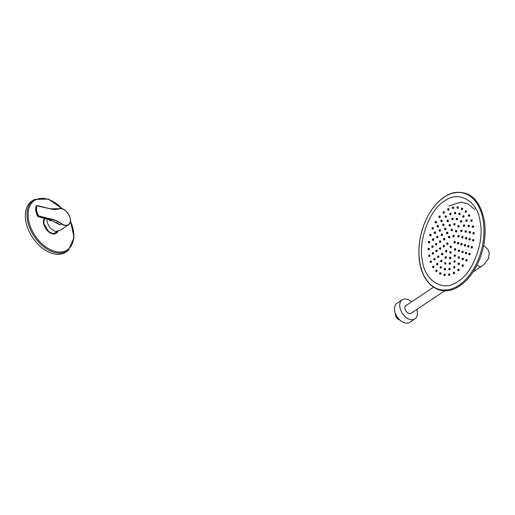 <?xml version="1.0" encoding="UTF-8"?>
<svg xmlns="http://www.w3.org/2000/svg" width="515" height="515" viewBox="0 0 515 515"><rect width="100%" height="100%" fill="white"/><g stroke="black" fill="none" stroke-linecap="round" stroke-linejoin="round"><path stroke-width="0.77" d="M25.75 220.871A30.694 19.731 56.3 0 0 43.099 248.668A30.694 19.731 56.3 0 0 67.124 251.204L68.514 250.026A30.488 19.596 -123.7 0 1 44.651 247.509A30.488 19.596 -123.7 0 1 27.417 219.899A30.488 19.596 -123.7 0 1 34.814 199.402L33.192 200.232A30.694 19.731 56.3 0 0 25.75 220.871M38.413 215.585L38.792 216.274L38.136 215.74A12.515 8.04 -123.7 0 1 36.475 205.813L36.005 206.219C35.252 209.174 35.805 212.483 37.666 216.152L38.413 215.585A12.309 7.912 56.3 0 1 36.777 205.826L37.074 205.504L50.534 208.878L36.777 205.826M38.136 216.603L51.088 220.259L60.133 224.92L56.341 222.512M47 219.158A9.412 6.051 56.3 0 0 55.942 231.415L60.789 229.941L68.379 224.888A9.412 6.051 -123.7 0 1 61.549 223.974L60.133 224.92L50.998 220.272L52.17 219.538L38.792 216.274L38.219 216.718L37.621 216.191C35.773 212.541 35.22 209.232 35.973 206.27L36.005 206.219M37.157 205.62L35.973 206.322M56.702 222.647L58.15 223.6M38.149 216.641L50.934 220.214M50.914 220.253A1.809 1.133 -76.3 0 1 49.221 219.776L50.116 220.896A1.989 1.249 -76.3 0 0 51.281 220.356A1.989 1.249 103.7 0 1 50.11 220.89A1.989 1.249 103.7 0 1 49.511 220.394M399.576 319.783A4.39 2.82 -123.7 0 1 395.481 313.629M411.62 301.796A11.459 7.365 56.3 0 0 407.964 299.55A11.459 7.365 56.3 0 0 402.209 299.82A11.459 7.365 56.3 0 0 402.427 313.442A11.459 7.365 56.3 0 0 414.91 318.901A11.459 7.365 56.3 0 0 416.719 309.451M406.631 305.118A4.744 3.051 56.3 0 0 405.923 305.408A4.744 3.051 56.3 0 0 406.02 311.054A4.744 3.051 56.3 0 0 411.189 313.313A4.744 3.051 56.3 0 0 411.73 312.772M402.209 299.82L396.981 303.303A11.459 7.365 56.3 0 0 397.2 316.925A11.459 7.365 56.3 0 0 409.683 322.377L414.91 318.901M483.134 220.188A49.665 31.203 103.7 0 1 458.833 285.297A49.665 31.203 103.7 0 1 419.802 262.354A49.665 31.203 103.7 0 1 444.097 197.245A49.665 31.203 103.7 0 1 483.134 220.188M457.996 281.377C472.603 273.632 484.769 241.033 480.16 221.997C478.113 201.256 458.562 189.771 444.561 201.069C429.954 208.813 417.787 241.419 422.397 260.455C424.444 281.19 443.988 292.681 457.996 281.377M449.196 236.327A0.811 0.509 103.7 0 1 449.614 237.582A0.811 0.509 103.7 0 1 448.874 237.66M453.689 235.432A0.811 0.509 103.7 0 1 454.101 236.688A0.811 0.509 103.7 0 1 453.361 236.765M454.706 241.535A0.811 0.509 103.7 0 1 455.125 242.79A0.811 0.509 103.7 0 1 454.385 242.868M450.85 246.196A0.811 0.509 103.7 0 1 451.262 247.458A0.811 0.509 103.7 0 1 450.522 247.535A0.708 0.444 103.7 0 1 450.129 246.801M447.445 242.977A0.811 0.509 103.7 0 1 447.857 244.239A0.811 0.509 103.7 0 1 447.117 244.316M444.213 238.445A0.811 0.509 103.7 0 1 444.632 239.7A0.811 0.509 103.7 0 1 443.891 239.778M447.271 232.278A0.811 0.509 103.7 0 1 447.69 233.533A0.811 0.509 103.7 0 1 446.949 233.61M451.822 229.246A0.811 0.509 103.7 0 1 452.241 230.508A0.811 0.509 103.7 0 1 451.501 230.578M456.123 230.514A0.811 0.509 103.7 0 1 456.541 231.769A0.811 0.509 103.7 0 1 455.801 231.847M458.537 235.593A0.811 0.509 103.7 0 1 458.955 236.849A0.811 0.509 103.7 0 1 458.215 236.926M458.138 242.546A0.811 0.509 103.7 0 1 458.556 243.801A0.811 0.509 103.7 0 1 457.816 243.878M455.08 248.713A0.811 0.509 103.7 0 1 455.492 249.968A0.811 0.509 103.7 0 1 454.758 250.045M450.528 251.738A0.811 0.509 103.7 0 1 450.947 253A0.811 0.509 103.7 0 1 450.207 253.071A0.708 0.444 103.7 0 1 449.814 252.344M446.228 250.47A0.811 0.509 103.7 0 1 446.647 251.732A0.811 0.509 103.7 0 1 445.906 251.809M443.814 245.391A0.811 0.509 103.7 0 1 444.233 246.653A0.811 0.509 103.7 0 1 443.492 246.73M440.1 240.962A0.811 0.509 103.7 0 1 440.512 242.217A0.811 0.509 103.7 0 1 439.778 242.295M441.928 234.035A0.811 0.509 103.7 0 1 442.34 235.291A0.811 0.509 103.7 0 1 441.6 235.368M445.353 228.229A0.811 0.509 103.7 0 1 445.765 229.484A0.811 0.509 103.7 0 1 445.024 229.561M449.782 224.54A0.811 0.509 103.7 0 1 450.2 225.795A0.811 0.509 103.7 0 1 449.46 225.873M454.455 223.607A0.811 0.509 103.7 0 1 454.874 224.868A0.811 0.509 103.7 0 1 454.133 224.939M458.562 225.596A0.811 0.509 103.7 0 1 458.981 226.857A0.811 0.509 103.7 0 1 458.241 226.935M461.395 230.16A0.811 0.509 103.7 0 1 461.807 231.422A0.811 0.509 103.7 0 1 461.067 231.499M462.457 236.514A0.811 0.509 103.7 0 1 462.869 237.769A0.811 0.509 103.7 0 1 462.129 237.846M461.569 243.556A0.811 0.509 103.7 0 1 461.981 244.812A0.811 0.509 103.7 0 1 461.24 244.889M458.884 250.065A0.811 0.509 103.7 0 1 459.296 251.32A0.811 0.509 103.7 0 1 458.562 251.397M454.867 254.919A0.811 0.509 103.7 0 1 455.279 256.18A0.811 0.509 103.7 0 1 454.545 256.251M450.213 257.281A0.811 0.509 103.7 0 1 450.625 258.536A0.811 0.509 103.7 0 1 449.885 258.614M445.726 256.74A0.811 0.509 103.7 0 1 446.138 257.996A0.811 0.509 103.7 0 1 445.398 258.073M442.179 253.386A0.811 0.509 103.7 0 1 442.591 254.648A0.811 0.509 103.7 0 1 441.857 254.725M440.19 247.805A0.811 0.509 103.7 0 1 440.602 249.067A0.811 0.509 103.7 0 1 439.868 249.144M436.231 243.466A0.811 0.509 103.7 0 1 436.643 244.728A0.811 0.509 103.7 0 1 435.902 244.799M437.357 236.424A0.811 0.509 103.7 0 1 437.769 237.679A0.811 0.509 103.7 0 1 437.029 237.756M439.836 229.774A0.811 0.509 103.7 0 1 440.254 231.035A0.811 0.509 103.7 0 1 439.514 231.106M443.428 224.18A0.811 0.509 103.7 0 1 443.84 225.435A0.811 0.509 103.7 0 1 443.1 225.512M447.78 220.175A0.811 0.509 103.7 0 1 448.192 221.431A0.811 0.509 103.7 0 1 447.451 221.508M452.46 218.16A0.811 0.509 103.7 0 1 452.872 219.422A0.811 0.509 103.7 0 1 452.131 219.499M457.017 218.334A0.811 0.509 103.7 0 1 457.429 219.596A0.811 0.509 103.7 0 1 456.689 219.673M461.002 220.678A0.811 0.509 103.7 0 1 461.414 221.939A0.811 0.509 103.7 0 1 460.674 222.017M464.028 224.965A0.811 0.509 103.7 0 1 464.44 226.22A0.811 0.509 103.7 0 1 463.7 226.297M465.792 230.765A0.811 0.509 103.7 0 1 466.204 232.02A0.811 0.509 103.7 0 1 465.463 232.098M466.127 237.518A0.811 0.509 103.7 0 1 466.539 238.78A0.811 0.509 103.7 0 1 465.805 238.851M465 244.567A0.811 0.509 103.7 0 1 465.412 245.822A0.811 0.509 103.7 0 1 464.672 245.9M462.515 251.211A0.811 0.509 103.7 0 1 462.934 252.472A0.811 0.509 103.7 0 1 462.193 252.543M458.929 256.811A0.811 0.509 103.7 0 1 459.341 258.067A0.811 0.509 103.7 0 1 458.601 258.144M454.578 260.809A0.811 0.509 103.7 0 1 454.99 262.071A0.811 0.509 103.7 0 1 454.249 262.148M449.898 262.824A0.811 0.509 103.7 0 1 450.31 264.079A0.811 0.509 103.7 0 1 449.569 264.156M445.34 262.65A0.811 0.509 103.7 0 1 445.752 263.905A0.811 0.509 103.7 0 1 445.012 263.983M441.355 260.307A0.811 0.509 103.7 0 1 441.767 261.562A0.811 0.509 103.7 0 1 441.027 261.639M438.329 256.026A0.811 0.509 103.7 0 1 438.741 257.281A0.811 0.509 103.7 0 1 438.001 257.358M436.565 250.219A0.811 0.509 103.7 0 1 436.978 251.481A0.811 0.509 103.7 0 1 436.237 251.558M432.452 245.945A0.811 0.509 103.7 0 1 432.87 247.206A0.811 0.509 103.7 0 1 432.13 247.284M433.147 238.915A0.811 0.509 103.7 0 1 433.566 240.177A0.811 0.509 103.7 0 1 432.825 240.254M434.975 231.988A0.811 0.509 103.7 0 1 435.387 233.244A0.811 0.509 103.7 0 1 434.647 233.321M437.821 225.589A0.811 0.509 103.7 0 1 438.233 226.845A0.811 0.509 103.7 0 1 437.493 226.922M441.503 220.124A0.811 0.509 103.7 0 1 441.922 221.386A0.811 0.509 103.7 0 1 441.181 221.463M445.797 215.946A0.811 0.509 103.7 0 1 446.209 217.201A0.811 0.509 103.7 0 1 445.469 217.279M450.425 213.307A0.811 0.509 103.7 0 1 450.844 214.568A0.811 0.509 103.7 0 1 450.104 214.639M455.106 212.38A0.811 0.509 103.7 0 1 455.518 213.635A0.811 0.509 103.7 0 1 454.777 213.712M459.535 213.21A0.811 0.509 103.7 0 1 459.947 214.472A0.811 0.509 103.7 0 1 459.213 214.549M463.442 215.766A0.811 0.509 103.7 0 1 463.854 217.021A0.811 0.509 103.7 0 1 463.114 217.098M466.577 219.866A0.811 0.509 103.7 0 1 466.989 221.128A0.811 0.509 103.7 0 1 466.249 221.199M468.74 225.267A0.811 0.509 103.7 0 1 469.159 226.523A0.811 0.509 103.7 0 1 468.418 226.6M469.809 231.621A0.811 0.509 103.7 0 1 470.221 232.883A0.811 0.509 103.7 0 1 469.48 232.96M469.699 238.535A0.811 0.509 103.7 0 1 470.111 239.797A0.811 0.509 103.7 0 1 469.377 239.874M468.431 245.571A0.811 0.509 103.7 0 1 468.843 246.833A0.811 0.509 103.7 0 1 468.103 246.91M466.075 252.292A0.811 0.509 103.7 0 1 466.487 253.547A0.811 0.509 103.7 0 1 465.747 253.625M462.785 258.266A0.811 0.509 103.7 0 1 463.197 259.528A0.811 0.509 103.7 0 1 462.457 259.605M458.762 263.126A0.811 0.509 103.7 0 1 459.18 264.388A0.811 0.509 103.7 0 1 458.44 264.465M454.269 266.564A0.811 0.509 103.7 0 1 454.681 267.826A0.811 0.509 103.7 0 1 453.94 267.897M449.576 268.367A0.811 0.509 103.7 0 1 449.988 269.622A0.811 0.509 103.7 0 1 449.254 269.699M444.986 268.412A0.811 0.509 103.7 0 1 445.398 269.667A0.811 0.509 103.7 0 1 444.664 269.744M440.782 266.706A0.811 0.509 103.7 0 1 441.201 267.961A0.811 0.509 103.7 0 1 440.46 268.038M437.235 263.352A0.811 0.509 103.7 0 1 437.653 264.607A0.811 0.509 103.7 0 1 436.913 264.684M434.563 258.562A0.811 0.509 103.7 0 1 434.982 259.818A0.811 0.509 103.7 0 1 434.242 259.895M432.935 252.633A0.811 0.509 103.7 0 1 433.353 253.895A0.811 0.509 103.7 0 1 432.613 253.972M428.731 248.41A0.811 0.509 103.7 0 1 429.143 249.672A0.811 0.509 103.7 0 1 428.403 249.749M429.13 241.426A0.811 0.509 103.7 0 1 429.542 242.687A0.811 0.509 103.7 0 1 428.808 242.765M430.495 234.402A0.811 0.509 103.7 0 1 430.907 235.658A0.811 0.509 103.7 0 1 430.173 235.735M432.761 227.643A0.811 0.509 103.7 0 1 433.179 228.898A0.811 0.509 103.7 0 1 432.439 228.975M435.838 221.444A0.811 0.509 103.7 0 1 436.25 222.699A0.811 0.509 103.7 0 1 435.51 222.776M439.578 216.075A0.811 0.509 103.7 0 1 439.997 217.336A0.811 0.509 103.7 0 1 439.256 217.414M443.833 211.781A0.811 0.509 103.7 0 1 444.245 213.036A0.811 0.509 103.7 0 1 443.505 213.113M448.404 208.736A0.811 0.509 103.7 0 1 448.816 209.991A0.811 0.509 103.7 0 1 448.076 210.069M453.097 207.082A0.811 0.509 103.7 0 1 453.509 208.337A0.811 0.509 103.7 0 1 452.769 208.414M457.706 206.888A0.811 0.509 103.7 0 1 458.118 208.144A0.811 0.509 103.7 0 1 457.378 208.221M462.026 208.157A0.811 0.509 103.7 0 1 462.444 209.418A0.811 0.509 103.7 0 1 461.704 209.496M465.875 210.847A0.811 0.509 103.7 0 1 466.294 212.103A0.811 0.509 103.7 0 1 465.554 212.18M469.088 214.826A0.811 0.509 103.7 0 1 469.5 216.088A0.811 0.509 103.7 0 1 468.759 216.165M471.508 219.931A0.811 0.509 103.7 0 1 471.927 221.193A0.811 0.509 103.7 0 1 471.186 221.27M473.047 225.937A0.811 0.509 103.7 0 1 473.459 227.192A0.811 0.509 103.7 0 1 472.719 227.27M473.626 232.574A0.811 0.509 103.7 0 1 474.038 233.829A0.811 0.509 103.7 0 1 473.298 233.907M473.227 239.559A0.811 0.509 103.7 0 1 473.639 240.814A0.811 0.509 103.7 0 1 472.899 240.891M471.862 246.582A0.811 0.509 103.7 0 1 472.274 247.844A0.811 0.509 103.7 0 1 471.534 247.921M469.59 253.341A0.811 0.509 103.7 0 1 470.002 254.603A0.811 0.509 103.7 0 1 469.268 254.68M466.519 259.541A0.811 0.509 103.7 0 1 466.931 260.802A0.811 0.509 103.7 0 1 466.191 260.88M462.773 264.91A0.811 0.509 103.7 0 1 463.185 266.165A0.811 0.509 103.7 0 1 462.451 266.242M458.524 269.203A0.811 0.509 103.7 0 1 458.936 270.465A0.811 0.509 103.7 0 1 458.196 270.542M453.953 272.248A0.811 0.509 103.7 0 1 454.365 273.51A0.811 0.509 103.7 0 1 453.625 273.587M449.26 273.903A0.811 0.509 103.7 0 1 449.672 275.165A0.811 0.509 103.7 0 1 448.932 275.242M444.651 274.102A0.811 0.509 103.7 0 1 445.063 275.358A0.811 0.509 103.7 0 1 444.323 275.435M440.325 272.828A0.811 0.509 103.7 0 1 440.737 274.083A0.811 0.509 103.7 0 1 440.003 274.16M436.475 270.137A0.811 0.509 103.7 0 1 436.887 271.399A0.811 0.509 103.7 0 1 436.154 271.476M433.269 266.158A0.811 0.509 103.7 0 1 433.681 267.414A0.811 0.509 103.7 0 1 432.941 267.491M430.843 261.053A0.811 0.509 103.7 0 1 431.261 262.309A0.811 0.509 103.7 0 1 430.521 262.386M429.31 255.047A0.811 0.509 103.7 0 1 429.722 256.309A0.811 0.509 103.7 0 1 428.982 256.386M58.002 231.138A9.721 6.244 -123.7 0 1 50.393 233.018A9.721 6.244 -123.7 0 1 43.608 223.401A9.721 6.244 -123.7 0 1 44.316 218.411M62.218 208.794A29.658 19.061 56.3 0 0 37.595 199.022A29.658 19.061 56.3 0 0 28.537 219.731A29.658 19.061 56.3 0 0 59.264 252.028A29.658 19.061 56.3 0 0 70.42 221.122M38.895 216.004L52.273 219.261A29.484 18.952 -123.7 0 1 61.716 223.729A9.199 5.916 56.3 0 0 70.259 218.663A9.199 5.916 56.3 0 0 59.225 208.826A29.484 18.952 -123.7 0 1 50.534 208.878M50.515 208.82A29.278 18.817 56.3 0 0 59 208.73A9.412 6.051 -123.7 0 1 62.09 208.8A9.412 6.051 -123.7 0 1 64.607 210.017M70.214 218.444A9.412 6.051 -123.7 0 1 68.379 224.888C74.675 221.347 65.798 206.084 59.032 208.717L59.225 208.826M37.138 205.562L50.373 208.781L59 208.73M61.716 223.729L61.549 223.974A29.278 18.817 56.3 0 0 52.17 219.538L52.273 219.261M477.109 264.968A4.603 2.955 56.3 0 0 479.62 266.59A4.603 2.955 56.3 0 0 481.486 266.339L473.143 271.894M448.507 236.791A0.708 0.444 103.7 0 1 449.376 236.662A0.708 0.444 103.7 0 1 448.475 237.267A0.708 0.444 103.7 0 1 448.475 236.926M453 235.902A0.708 0.444 103.7 0 1 453.87 235.773A0.708 0.444 103.7 0 1 453.181 236.733A0.708 0.444 103.7 0 1 452.968 236.031M454.024 241.999A0.708 0.444 103.7 0 1 454.867 242.301A0.708 0.444 103.7 0 1 453.985 242.134M450.161 246.666A0.708 0.444 103.7 0 1 451.031 246.537A0.708 0.444 103.7 0 1 450.535 247.528M446.756 243.447A0.708 0.444 103.7 0 1 447.625 243.318A0.708 0.444 103.7 0 1 446.717 243.923A0.708 0.444 103.7 0 1 446.724 243.582M443.531 238.909A0.708 0.444 103.7 0 1 444.394 238.78A0.708 0.444 103.7 0 1 443.492 239.385A0.708 0.444 103.7 0 1 443.499 239.044M446.589 232.741A0.708 0.444 103.7 0 1 447.458 232.613A0.708 0.444 103.7 0 1 446.55 233.218A0.708 0.444 103.7 0 1 446.556 232.877M451.134 229.716A0.708 0.444 103.7 0 1 452.003 229.587A0.708 0.444 103.7 0 1 451.314 230.553A0.708 0.444 103.7 0 1 451.101 229.851M455.44 230.984A0.708 0.444 103.7 0 1 456.303 230.855A0.708 0.444 103.7 0 1 455.614 231.814A0.708 0.444 103.7 0 1 455.408 231.119M457.848 236.063A0.708 0.444 103.7 0 1 458.717 235.934A0.708 0.444 103.7 0 1 457.816 236.533A0.708 0.444 103.7 0 1 457.816 236.198M457.449 243.009A0.708 0.444 103.7 0 1 458.292 243.312A0.708 0.444 103.7 0 1 457.417 243.144M454.391 249.176A0.708 0.444 103.7 0 1 455.26 249.048A0.708 0.444 103.7 0 1 454.352 249.653A0.708 0.444 103.7 0 1 454.359 249.311M449.846 252.208A0.708 0.444 103.7 0 1 450.715 252.08A0.708 0.444 103.7 0 1 450.219 253.071M445.539 250.94A0.708 0.444 103.7 0 1 446.408 250.811A0.708 0.444 103.7 0 1 445.655 251.726A0.708 0.444 103.7 0 1 445.507 251.075M443.132 245.861A0.708 0.444 103.7 0 1 443.994 245.732A0.708 0.444 103.7 0 1 443.093 246.337A0.708 0.444 103.7 0 1 443.1 245.996M439.411 241.432A0.708 0.444 103.7 0 1 440.28 241.303A0.708 0.444 103.7 0 1 439.372 241.625A0.708 0.444 103.7 0 1 439.379 241.567M441.239 234.505A0.708 0.444 103.7 0 1 442.108 234.376A0.708 0.444 103.7 0 1 441.201 234.975A0.708 0.444 103.7 0 1 441.207 234.64M444.664 228.692A0.708 0.444 103.7 0 1 445.533 228.563A0.708 0.444 103.7 0 1 444.625 229.169A0.708 0.444 103.7 0 1 444.632 228.827M449.099 225.004A0.708 0.444 103.7 0 1 449.962 224.875A0.708 0.444 103.7 0 1 449.273 225.84A0.708 0.444 103.7 0 1 449.061 225.139M453.773 224.077A0.708 0.444 103.7 0 1 454.636 223.948A0.708 0.444 103.7 0 1 453.947 224.913A0.708 0.444 103.7 0 1 453.734 224.212M458.595 225.622A0.708 0.444 103.7 0 1 457.99 226.851L458.595 225.622A0.708 0.444 103.7 0 0 458.389 225.538L458.775 225.531M457.88 226.684A0.708 0.444 103.7 0 1 457.841 226.201M457.874 226.066A0.708 0.444 103.7 0 1 458.389 225.538L457.944 226.819L458.395 227.083M460.706 230.63A0.708 0.444 103.7 0 1 461.575 230.501A0.708 0.444 103.7 0 1 460.668 231.106A0.708 0.444 103.7 0 1 460.674 230.765M461.768 236.984A0.708 0.444 103.7 0 1 462.65 236.99A0.708 0.444 103.7 0 1 461.736 237.119M460.88 244.02A0.708 0.444 103.7 0 1 461.723 244.322A0.708 0.444 103.7 0 1 460.848 244.155M458.196 250.535A0.708 0.444 103.7 0 1 458.929 251.101A0.708 0.444 103.7 0 1 458.163 250.663M454.179 255.389A0.708 0.444 103.7 0 1 455.048 255.26A0.708 0.444 103.7 0 1 454.359 256.225A0.708 0.444 103.7 0 1 454.146 255.524M449.524 257.751A0.708 0.444 103.7 0 1 450.393 257.622A0.708 0.444 103.7 0 1 449.704 258.582A0.708 0.444 103.7 0 1 449.492 257.88M445.037 257.21A0.708 0.444 103.7 0 1 445.906 257.075A0.708 0.444 103.7 0 1 445.218 258.041A0.708 0.444 103.7 0 1 445.005 257.339M441.49 253.856A0.708 0.444 103.7 0 1 442.359 253.728A0.708 0.444 103.7 0 1 441.535 254.558A0.708 0.444 103.7 0 1 441.458 253.992M439.501 248.275A0.708 0.444 103.7 0 1 440.37 248.146A0.708 0.444 103.7 0 1 439.462 248.751A0.708 0.444 103.7 0 1 439.469 248.41M435.542 243.936A0.708 0.444 103.7 0 1 436.411 243.807A0.708 0.444 103.7 0 1 435.49 244.2A0.708 0.444 103.7 0 1 435.51 244.071M436.669 236.887A0.708 0.444 103.7 0 1 437.538 236.758A0.708 0.444 103.7 0 1 436.63 237.364A0.708 0.444 103.7 0 1 436.636 237.022M439.147 230.244A0.708 0.444 103.7 0 1 440.016 230.115A0.708 0.444 103.7 0 1 439.115 230.714A0.708 0.444 103.7 0 1 439.115 230.379M442.739 224.643A0.708 0.444 103.7 0 1 443.608 224.514A0.708 0.444 103.7 0 1 442.7 225.119A0.708 0.444 103.7 0 1 442.707 224.778M447.091 220.645A0.708 0.444 103.7 0 1 447.96 220.517A0.708 0.444 103.7 0 1 447.265 221.482A0.708 0.444 103.7 0 1 447.059 220.78M451.771 218.63A0.708 0.444 103.7 0 1 452.64 218.502A0.708 0.444 103.7 0 1 451.951 219.467A0.708 0.444 103.7 0 1 451.739 218.766M456.329 218.804A0.708 0.444 103.7 0 1 457.198 218.675A0.708 0.444 103.7 0 1 456.509 219.641A0.708 0.444 103.7 0 1 456.296 218.939M460.313 221.147A0.708 0.444 103.7 0 1 461.183 221.019A0.708 0.444 103.7 0 1 460.494 221.984A0.708 0.444 103.7 0 1 460.281 221.283M463.339 225.428A0.708 0.444 103.7 0 1 464.208 225.3A0.708 0.444 103.7 0 1 463.513 226.265A0.708 0.444 103.7 0 1 463.307 225.564M465.103 231.235A0.708 0.444 103.7 0 1 465.972 231.106A0.708 0.444 103.7 0 1 465.064 231.705A0.708 0.444 103.7 0 1 465.071 231.364M465.438 237.988A0.708 0.444 103.7 0 1 466.32 238.065A0.708 0.444 103.7 0 1 465.406 238.123M464.311 245.031A0.708 0.444 103.7 0 1 465.154 245.333A0.708 0.444 103.7 0 1 464.279 245.166M461.833 251.68A0.708 0.444 103.7 0 1 462.599 252.183A0.708 0.444 103.7 0 1 461.801 251.816M458.241 257.281A0.708 0.444 103.7 0 1 459.11 257.146A0.708 0.444 103.7 0 1 458.202 257.751A0.708 0.444 103.7 0 1 458.208 257.41M453.889 261.279A0.708 0.444 103.7 0 1 454.758 261.15A0.708 0.444 103.7 0 1 454.069 262.116A0.708 0.444 103.7 0 1 453.857 261.414M449.209 263.294A0.708 0.444 103.7 0 1 450.078 263.159A0.708 0.444 103.7 0 1 449.383 264.124A0.708 0.444 103.7 0 1 449.177 263.423M444.651 263.12A0.708 0.444 103.7 0 1 445.52 262.985A0.708 0.444 103.7 0 1 444.831 263.95A0.708 0.444 103.7 0 1 444.619 263.249M440.666 260.777A0.708 0.444 103.7 0 1 441.535 260.648A0.708 0.444 103.7 0 1 440.776 261.562A0.708 0.444 103.7 0 1 440.634 260.905M437.641 256.496A0.708 0.444 103.7 0 1 438.51 256.361A0.708 0.444 103.7 0 1 437.66 257.146A0.708 0.444 103.7 0 1 437.608 256.625M435.877 250.689A0.708 0.444 103.7 0 1 436.746 250.56A0.708 0.444 103.7 0 1 435.838 251.166A0.708 0.444 103.7 0 1 435.844 250.824M431.77 246.415A0.708 0.444 103.7 0 1 432.632 246.286A0.708 0.444 103.7 0 1 431.718 246.724A0.708 0.444 103.7 0 1 431.731 246.55M432.458 239.385A0.708 0.444 103.7 0 1 433.321 239.597A0.708 0.444 103.7 0 1 432.426 239.52L432.98 240.408M434.287 232.452A0.708 0.444 103.7 0 1 435.156 232.323A0.708 0.444 103.7 0 1 434.248 232.928A0.708 0.444 103.7 0 1 434.254 232.587M437.132 226.059A0.708 0.444 103.7 0 1 438.001 225.924A0.708 0.444 103.7 0 1 437.093 226.529A0.708 0.444 103.7 0 1 437.1 226.188M440.814 220.594A0.708 0.444 103.7 0 1 441.683 220.465A0.708 0.444 103.7 0 1 440.782 221.07A0.708 0.444 103.7 0 1 440.782 220.729M445.108 216.416A0.708 0.444 103.7 0 1 445.977 216.287A0.708 0.444 103.7 0 1 445.288 217.246A0.708 0.444 103.7 0 1 445.076 216.551M449.737 213.776A0.708 0.444 103.7 0 1 450.606 213.648A0.708 0.444 103.7 0 1 449.917 214.613A0.708 0.444 103.7 0 1 449.704 213.912M454.417 212.843A0.708 0.444 103.7 0 1 455.286 212.714A0.708 0.444 103.7 0 1 454.597 213.68A0.708 0.444 103.7 0 1 454.385 212.978M454.932 213.867L454.597 213.68L454.925 212.322A0.708 0.444 103.7 0 1 454.932 212.322L455.312 212.309M458.846 213.68A0.708 0.444 103.7 0 1 459.715 213.551A0.708 0.444 103.7 0 1 459.026 214.517A0.708 0.444 103.7 0 1 458.814 213.815M462.753 216.229A0.708 0.444 103.7 0 1 463.622 216.1A0.708 0.444 103.7 0 1 462.934 217.066A0.708 0.444 103.7 0 1 462.721 216.364M465.888 220.336A0.708 0.444 103.7 0 1 466.757 220.208A0.708 0.444 103.7 0 1 466.069 221.173A0.708 0.444 103.7 0 1 465.856 220.472M468.058 225.737A0.708 0.444 103.7 0 1 468.92 225.609A0.708 0.444 103.7 0 1 468.019 226.207A0.708 0.444 103.7 0 1 468.026 225.866M469.12 232.091A0.708 0.444 103.7 0 1 469.995 232.046A0.708 0.444 103.7 0 1 469.088 232.226M469.01 239.005A0.708 0.444 103.7 0 1 469.886 239.127A0.708 0.444 103.7 0 1 468.978 239.14M467.742 246.041A0.708 0.444 103.7 0 1 468.586 246.344A0.708 0.444 103.7 0 1 467.71 246.176M465.386 252.762A0.708 0.444 103.7 0 1 466.172 253.226A0.708 0.444 103.7 0 1 465.354 252.897M462.097 258.736A0.708 0.444 103.7 0 1 462.966 258.607A0.708 0.444 103.7 0 1 462.058 259.212A0.708 0.444 103.7 0 1 462.064 258.871M458.08 263.596A0.708 0.444 103.7 0 1 458.942 263.468A0.708 0.444 103.7 0 1 458.253 264.433A0.708 0.444 103.7 0 1 458.041 263.732M453.58 267.034A0.708 0.444 103.7 0 1 454.449 266.905A0.708 0.444 103.7 0 1 453.76 267.871A0.708 0.444 103.7 0 1 453.548 267.169M448.887 268.83A0.708 0.444 103.7 0 1 449.756 268.701A0.708 0.444 103.7 0 1 449.067 269.667A0.708 0.444 103.7 0 1 448.855 268.965M444.297 268.882A0.708 0.444 103.7 0 1 445.166 268.753A0.708 0.444 103.7 0 1 444.477 269.712A0.708 0.444 103.7 0 1 444.265 269.017M440.1 267.176A0.708 0.444 103.7 0 1 440.969 267.047A0.708 0.444 103.7 0 1 440.274 268.006A0.708 0.444 103.7 0 1 440.068 267.304M440.995 266.641L440.608 266.648L440.274 268.006A0.708 0.444 103.7 0 1 440.254 267.993L440.615 268.193M436.52 264.337A0.708 0.444 103.7 0 1 436.514 263.95M436.553 263.822A0.708 0.444 103.7 0 1 437.415 263.693A0.708 0.444 103.7 0 1 436.617 264.562L437.068 264.839M433.875 259.032A0.708 0.444 103.7 0 1 434.744 258.903A0.708 0.444 103.7 0 1 433.842 259.502A0.708 0.444 103.7 0 1 433.842 259.161M432.246 253.103A0.708 0.444 103.7 0 1 433.115 252.974A0.708 0.444 103.7 0 1 432.214 253.58A0.708 0.444 103.7 0 1 432.214 253.238M428.042 248.88A0.708 0.444 103.7 0 1 428.911 248.751A0.708 0.444 103.7 0 1 427.991 249.215A0.708 0.444 103.7 0 1 428.01 249.015M428.441 241.895A0.708 0.444 103.7 0 1 429.31 241.767A0.708 0.444 103.7 0 1 428.403 242.365A0.708 0.444 103.7 0 1 428.409 242.031M429.806 234.872A0.708 0.444 103.7 0 1 430.675 234.737A0.708 0.444 103.7 0 1 429.768 235.342A0.708 0.444 103.7 0 1 429.774 235.001M432.079 228.113A0.708 0.444 103.7 0 1 432.948 227.978A0.708 0.444 103.7 0 1 432.04 228.583A0.708 0.444 103.7 0 1 432.046 228.242M435.149 221.914A0.708 0.444 103.7 0 1 436.018 221.785A0.708 0.444 103.7 0 1 435.111 222.383A0.708 0.444 103.7 0 1 435.117 222.049M438.896 216.545A0.708 0.444 103.7 0 1 439.765 216.416A0.708 0.444 103.7 0 1 438.857 217.021A0.708 0.444 103.7 0 1 438.864 216.68M443.145 212.251A0.708 0.444 103.7 0 1 444.014 212.116A0.708 0.444 103.7 0 1 443.325 213.081A0.708 0.444 103.7 0 1 443.112 212.38M447.715 209.206A0.708 0.444 103.7 0 1 448.584 209.077A0.708 0.444 103.7 0 1 447.896 210.043A0.708 0.444 103.7 0 1 447.683 209.341M452.408 207.551A0.708 0.444 103.7 0 1 453.277 207.423A0.708 0.444 103.7 0 1 452.588 208.382A0.708 0.444 103.7 0 1 452.376 207.68M457.017 207.352A0.708 0.444 103.7 0 1 457.887 207.223A0.708 0.444 103.7 0 1 457.198 208.189A0.708 0.444 103.7 0 1 456.985 207.487M461.343 208.626A0.708 0.444 103.7 0 1 462.213 208.498A0.708 0.444 103.7 0 1 461.517 209.463A0.708 0.444 103.7 0 1 461.311 208.762M465.193 211.317A0.708 0.444 103.7 0 1 466.062 211.182A0.708 0.444 103.7 0 1 465.367 212.148A0.708 0.444 103.7 0 1 465.161 211.446M468.399 215.296A0.708 0.444 103.7 0 1 469.268 215.167A0.708 0.444 103.7 0 1 468.573 216.133A0.708 0.444 103.7 0 1 468.367 215.431M470.819 220.401A0.708 0.444 103.7 0 1 471.689 220.272A0.708 0.444 103.7 0 1 470.787 220.877A0.708 0.444 103.7 0 1 470.787 220.536M472.358 226.407A0.708 0.444 103.7 0 1 473.227 226.272A0.708 0.444 103.7 0 1 472.319 226.877A0.708 0.444 103.7 0 1 472.326 226.536M472.937 233.044A0.708 0.444 103.7 0 1 473.819 233.05A0.708 0.444 103.7 0 1 472.905 233.179M472.538 240.029A0.708 0.444 103.7 0 1 473.407 240.183A0.708 0.444 103.7 0 1 472.506 240.164M471.173 247.052A0.708 0.444 103.7 0 1 472.017 247.355A0.708 0.444 103.7 0 1 471.141 247.187M468.901 253.811A0.708 0.444 103.7 0 1 469.699 254.249A0.708 0.444 103.7 0 1 468.869 253.947M465.83 260.011A0.708 0.444 103.7 0 1 466.564 260.577A0.708 0.444 103.7 0 1 465.798 260.146M462.084 265.38A0.708 0.444 103.7 0 1 462.953 265.244A0.708 0.444 103.7 0 1 462.052 265.849A0.708 0.444 103.7 0 1 462.052 265.508M457.835 269.673A0.708 0.444 103.7 0 1 458.704 269.545A0.708 0.444 103.7 0 1 458.015 270.51A0.708 0.444 103.7 0 1 457.803 269.809M453.264 272.718A0.708 0.444 103.7 0 1 454.133 272.59A0.708 0.444 103.7 0 1 453.438 273.555A0.708 0.444 103.7 0 1 453.232 272.853M448.571 274.373A0.708 0.444 103.7 0 1 449.44 274.244A0.708 0.444 103.7 0 1 448.745 275.21A0.708 0.444 103.7 0 1 448.539 274.508M443.962 274.566A0.708 0.444 103.7 0 1 444.831 274.437A0.708 0.444 103.7 0 1 444.142 275.403A0.708 0.444 103.7 0 1 443.93 274.701M439.636 273.298A0.708 0.444 103.7 0 1 440.505 273.169A0.708 0.444 103.7 0 1 439.816 274.128A0.708 0.444 103.7 0 1 439.604 273.426M435.787 270.607A0.708 0.444 103.7 0 1 436.656 270.478A0.708 0.444 103.7 0 1 435.902 271.392A0.708 0.444 103.7 0 1 435.754 270.742M432.581 266.628A0.708 0.444 103.7 0 1 433.45 266.5A0.708 0.444 103.7 0 1 432.626 267.33A0.708 0.444 103.7 0 1 432.548 266.757M430.16 261.523A0.708 0.444 103.7 0 1 431.023 261.395A0.708 0.444 103.7 0 1 430.122 261.993A0.708 0.444 103.7 0 1 430.128 261.659M428.622 255.517A0.708 0.444 103.7 0 1 429.491 255.389A0.708 0.444 103.7 0 1 428.583 255.994A0.708 0.444 103.7 0 1 428.589 255.652M458.208 225.885L457.919 226.478M461.273 244.2L461.723 244.322M433.321 239.597L432.349 239.488L433.353 238.851M432.433 239.481L432.864 239.52M436.572 264.208L436.9 263.661M474.669 209.412L467.826 203.715L460.7 202.086L448.906 206.013M57.789 231.19L54.622 233.295M55.948 232.413L53.921 233.469L52.266 233.392L48.629 231.55L43.897 223.613L44.168 219.853L44.966 218.592M68.514 250.026L74.051 237.621L70.452 220.703M62.618 208.929L48.397 199.086L34.814 199.402M433.495 287.228L405.382 305.949M444.825 290.743L410.481 313.609M481.486 266.339L483.971 264.472L488.581 258.485L489.25 252.974L487.956 249.543L483.707 245.423M484.293 220.304C479.89 199.595 469.744 190.389 453.85 192.674C442.559 195.758 433.315 204.706 426.124 219.512C420.864 231.055 418.483 242.99 418.978 255.311C419.654 282.22 438.889 298.417 457.429 287.286C465.753 282.503 472.583 274.508 477.907 263.313C484.319 249.035 486.45 234.698 484.293 220.304M449.408 236.256L448.391 237.183L449.029 237.814M453.895 235.368L453.509 235.374L453.181 236.733L453.515 236.919M454.919 241.464L453.902 242.398L454.539 243.022M451.056 246.131L450.67 246.138L450.342 247.503L450.677 247.689M447.651 242.913L446.64 243.84L447.271 244.464M444.426 238.374L443.415 239.301L444.046 239.932M447.484 232.207L446.473 233.134L447.104 233.765M452.028 229.181L451.642 229.188L451.314 230.553L451.655 230.733M456.335 230.45L455.949 230.456L455.614 231.814L455.955 232.001M458.743 235.529L457.732 236.456L458.369 237.08M458.344 242.475L457.333 243.402L457.97 244.033M455.286 248.642L454.275 249.569L454.912 250.2M450.741 251.674L450.355 251.68L450.02 253.045L450.361 253.226M446.434 250.406L446.048 250.412L445.72 251.777L446.061 251.957M444.027 245.327L443.016 246.254L443.647 246.885M440.306 240.898L439.295 241.825L439.932 242.449M442.134 233.971L441.123 234.898L441.754 235.522M445.559 228.158L444.548 229.085L445.179 229.716M449.994 224.469L449.608 224.482L449.273 225.84L449.614 226.027M454.668 223.542L454.281 223.549L453.947 224.913L454.288 225.094M461.601 230.096L460.59 231.023L461.221 231.653M462.663 236.449L461.652 237.376L462.283 238.001M461.775 243.486L460.783 244.052L461.395 245.043M459.09 250L458.08 250.927L458.717 251.552M455.073 254.854L454.687 254.861L454.359 256.225L454.7 256.406M450.419 257.217L450.033 257.223L449.704 258.582L450.046 258.768M445.932 256.67L445.546 256.682L445.218 258.041L445.552 258.227M442.385 253.322L441.999 253.329L441.67 254.693L442.012 254.874M440.396 247.741L439.385 248.668L440.022 249.299M436.437 243.402L435.426 244.329L436.057 244.953M437.563 236.353L436.553 237.28L437.184 237.911M440.042 229.709L439.031 230.636L439.668 231.261M443.634 224.109L442.623 225.036L443.254 225.667M447.986 220.111L447.599 220.117L447.265 221.482L447.606 221.662M452.666 218.096L452.279 218.109L451.951 219.467L452.292 219.654M457.223 218.27L456.837 218.283L456.509 219.641L456.844 219.828M461.208 220.613L460.822 220.62L460.494 221.984L460.828 222.171M464.234 224.894L463.848 224.907L463.513 226.265L463.854 226.452M465.998 230.701L464.987 231.628L465.618 232.252M466.333 237.454L465.322 238.381L465.959 239.005M465.206 244.496L464.195 245.423L464.826 246.054M462.728 251.146L461.717 252.073L462.348 252.698M459.135 256.74L458.125 257.674L458.756 258.298M454.784 260.745L454.397 260.751L454.069 262.116L454.404 262.296M450.104 262.753L449.717 262.766L449.383 264.124L449.724 264.311M445.546 262.579L445.16 262.592L444.831 263.95L445.166 264.137M441.561 260.242L441.175 260.249L440.84 261.607L441.181 261.794M438.535 255.955L438.149 255.968L437.821 257.326L438.156 257.513M436.772 250.155L435.761 251.082L436.392 251.713M432.664 245.88L431.647 246.807L432.285 247.438M435.181 231.917L434.171 232.844L434.802 233.475M438.027 225.525L437.016 226.452L437.647 227.076M441.716 220.059L440.698 220.987L441.336 221.617M446.003 215.882L445.617 215.888L445.288 217.246L445.623 217.433M450.638 213.242L450.252 213.249L449.917 214.613L450.258 214.794M459.74 213.146L459.354 213.159L459.026 214.517L459.367 214.703M463.648 215.695L463.262 215.708L462.934 217.066L463.268 217.253M466.783 219.802L466.397 219.808L466.069 221.173L466.403 221.353M468.953 225.203L467.942 226.13L468.573 226.755M470.015 231.557L469.004 232.484L469.635 233.115M469.905 238.471L468.895 239.398L469.532 240.029M468.637 245.507L467.626 246.434L468.257 247.065M466.281 252.228L465.27 253.155L465.901 253.779M462.991 258.202L461.981 259.129L462.612 259.76M458.974 263.062L458.588 263.068L458.253 264.433L458.595 264.613M454.475 266.5L454.088 266.506L453.76 267.871L454.095 268.051M449.782 268.296L449.395 268.309L449.067 269.667L449.408 269.854M445.192 268.347L444.806 268.354L444.477 269.712L444.818 269.899M434.776 258.498L433.759 259.425L434.396 260.049M433.147 252.569L432.13 253.496L432.767 254.127M428.937 248.346L427.926 249.273L428.557 249.897M429.336 241.361L428.326 242.288L428.963 242.913M430.701 234.338L429.69 235.265L430.328 235.889M432.973 227.572L431.963 228.506L432.594 229.13M436.044 221.379L435.033 222.306L435.664 222.931M439.791 216.01L438.78 216.937L439.411 217.568M444.039 211.717L443.653 211.723L443.325 213.081L443.66 213.268M448.61 208.672L448.224 208.678L447.896 210.043L448.23 210.223M453.303 207.017L452.917 207.024L452.588 208.382L452.923 208.569M457.912 206.818L457.526 206.83L457.198 208.189L457.532 208.375M462.238 208.092L461.852 208.105L461.517 209.463L461.858 209.65M466.088 210.783L465.702 210.79L465.367 212.148L465.708 212.334M469.294 214.761L468.908 214.768L468.573 216.133L468.914 216.319M471.721 219.866L470.704 220.793L471.341 221.424M473.253 225.866L472.242 226.8L472.873 227.424M473.832 232.51L472.822 233.437L473.452 234.061M473.433 239.494L472.422 240.421L473.053 241.046M472.068 246.518L471.058 247.445L471.689 248.076M469.796 253.277L468.785 254.204L469.423 254.835M466.725 259.476L465.715 260.403L466.345 261.034M462.979 264.839L461.968 265.772L462.605 266.397M458.73 269.139L458.344 269.152L458.015 270.51L458.35 270.697M454.159 272.184L453.773 272.19L453.438 273.555L453.779 273.735M449.466 273.838L449.08 273.845L448.745 275.21L449.086 275.396M444.857 274.032L444.471 274.044L444.142 275.403L444.477 275.589M440.531 272.763L440.145 272.77L439.816 274.128L440.158 274.315M436.681 270.072L436.295 270.085L435.967 271.444L436.308 271.63M433.476 266.094L433.089 266.101L432.761 267.459L433.096 267.646M431.055 260.989L430.038 261.916L430.675 262.541M429.516 254.983L428.506 255.91L429.137 256.541"/></g></svg>
